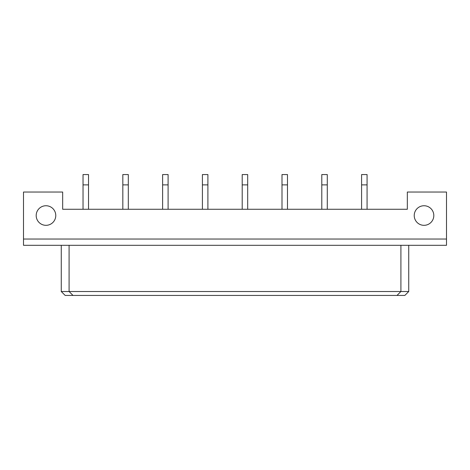 <?xml version="1.0" encoding="UTF-8"?>
<svg xmlns="http://www.w3.org/2000/svg" width="470" height="470" viewBox="0 0 470 470"><rect width="100%" height="100%" fill="white"/><g stroke="black" fill="none" stroke-linecap="round" stroke-linejoin="round"><path stroke-width="0.7" d="M55.771 215.536A9.794 9.794 0 0 0 45.984 205.743A9.794 9.794 0 0 0 36.19 215.536A9.794 9.794 0 0 0 45.984 225.324A9.794 9.794 0 0 0 55.771 215.536M433.81 215.536A9.794 9.794 0 0 0 424.016 205.743A9.794 9.794 0 0 0 414.229 215.536A9.794 9.794 0 0 0 424.016 225.324A9.794 9.794 0 0 0 433.81 215.536M446.5 192.036L407.331 192.036L407.331 209.268L62.669 209.268L62.669 192.036L23.5 192.036L23.5 245.299L446.5 245.299L446.5 192.036M23.5 239.036L446.5 239.036M61.259 245.299L61.259 291.517L408.741 291.517L408.741 245.299M69.09 245.299L69.09 291.517L73.009 295.436L65.171 295.436L61.259 291.517M400.91 245.299L400.91 291.517L396.991 295.436L73.009 295.436M408.741 291.517L404.829 295.436L396.991 295.436M367.07 209.268L367.07 174.564L361.589 174.564L361.589 209.268M327.279 209.268L327.279 174.564L321.791 174.564L321.791 209.268M287.481 209.268L287.481 174.564L282 174.564L282 209.268M247.69 209.268L247.69 174.564L242.209 174.564L242.209 209.268M207.899 209.268L207.899 174.564L202.411 174.564L202.411 209.268M168.101 209.268L168.101 174.564L162.62 174.564L162.62 209.268M128.31 209.268L128.31 174.564L122.829 174.564L122.829 209.268M88.519 209.268L88.519 174.564L83.031 174.564L83.031 209.268M367.07 184.875L361.589 184.875M327.279 184.875L321.791 184.875M287.481 184.875L282 184.875M247.69 184.875L242.209 184.875M207.899 184.875L202.411 184.875M168.101 184.875L162.62 184.875M128.31 184.875L122.829 184.875M88.519 184.875L83.031 184.875"/></g></svg>
